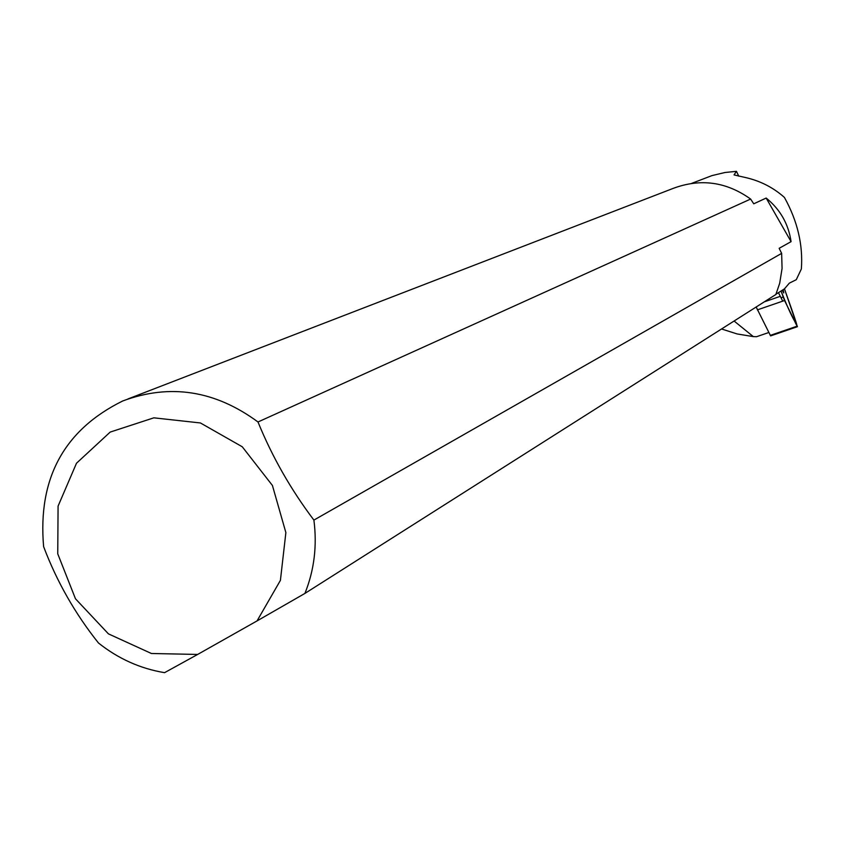 <?xml version="1.0" encoding="UTF-8"?>
<svg xmlns="http://www.w3.org/2000/svg" width="844" height="844" viewBox="0 0 844 844"><rect width="100%" height="100%" fill="white"/><g stroke="black" fill="none" stroke-linecap="round" stroke-linejoin="round"><path stroke-width="1.27" d="M797.422 326.702L784.466 288.848C789.298 302.658 801.958 337.368 794.573 321.068C790.976 314.749 786.471 304.726 781.048 291.022L784.551 300.517L797.422 326.702L770.604 335.891L756.171 307.005M782.261 290.252L783.77 292.963L783.2 289.65M768.789 332.515L756.54 336.714L753.323 336.608L734.09 321.015M782.441 300.591L778.453 292.668M721.546 328.981L737.139 333.95L753.323 336.608M691.669 183.37L711.967 175.605L724.975 172.503L736.453 171.332L738.753 176.153M775.963 294.239L784.466 288.848L789.33 283.151L796.272 279.702L801.357 268.993C803.14 244.855 797.485 220.991 784.414 197.422C773.083 187.368 759.874 180.679 744.767 177.367L734.037 174.919L736.453 171.332M781.639 253.379L313.894 520.094C317.228 545.73 314.242 570.175 304.927 593.416L775.847 294.514L779.708 283.215L782.071 268.413L781.639 253.379L779.16 248.305L791.071 241.648C788.465 223.903 780.162 209.375 766.173 198.055L753.745 203.805L750.622 199.057C726.41 181.755 700.615 178.19 673.227 188.37L127.971 398.938M197.654 654.438L257.051 620.91L280.408 580.377L285.873 532.606L272.422 485.469L242.27 446.782L200.418 422.96L153.84 417.833L110.184 432.086L76.487 463.24L58.078 506.126L57.751 553.833L75.475 598.786L108.433 633.865L151.424 653.499L197.654 654.438L164.559 672.668C140.273 668.617 118.244 658.721 98.453 642.98C75.063 613.63 56.791 581.516 43.614 546.627C37.695 478.464 64.07 429.902 122.739 400.963C170.003 383.387 215.083 390.392 257.99 421.979C272.19 456.815 290.821 489.52 313.894 520.094M257.051 620.91L304.927 593.416M257.99 421.979L750.622 199.057M766.173 198.055L791.071 241.648M781.069 297.784L783.179 297.056M770.245 335.395L797.074 326.195M784.551 300.517L757.353 309.875M780.362 296.318L764.295 301.846"/></g></svg>
